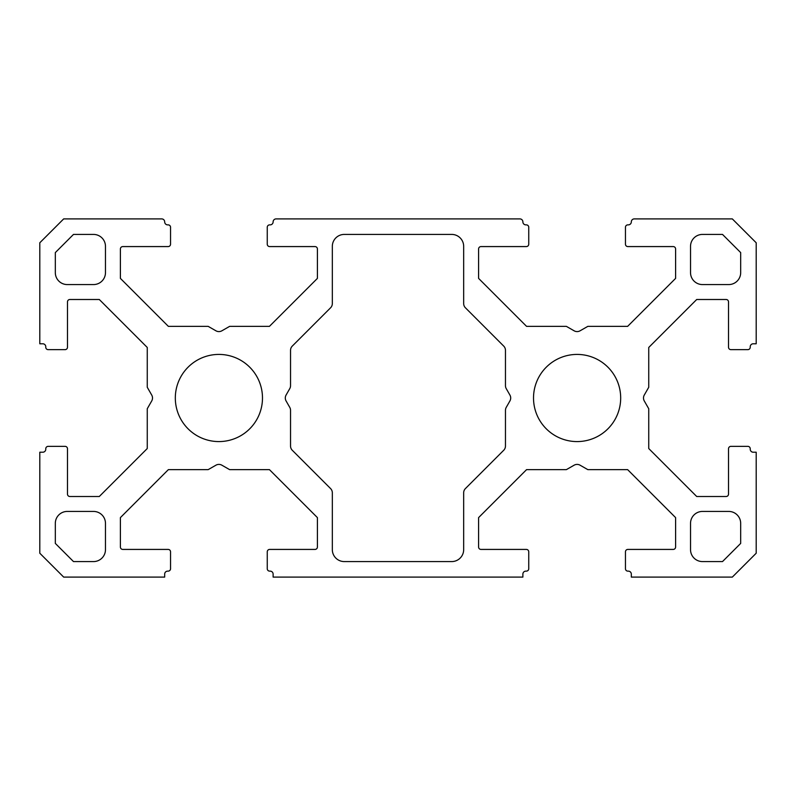 <?xml version="1.0" encoding="UTF-8"?>
<svg xmlns="http://www.w3.org/2000/svg" width="796" height="796" viewBox="0 0 796 796"><rect width="100%" height="100%" fill="white"/><g stroke="black" fill="none" stroke-linecap="round" stroke-linejoin="round"><path stroke-width="1.19" d="M152.504 398A5.97 5.97 0 0 0 151.708 395.035L147.26 387.264L147.26 347.464L99.291 299.495L69.869 299.495A2.388 2.388 0 0 0 67.481 301.883L67.481 347.255A2.388 2.388 0 0 1 65.093 349.643L48.158 349.643A2.388 2.388 0 0 1 45.77 347.255L45.77 346.767A2.985 2.985 0 0 0 42.785 343.782L39.8 343.782L39.8 242.78L63.68 218.9L161.697 218.9A2.985 2.985 0 0 1 164.682 221.885A2.985 2.985 0 0 0 167.667 224.87L168.155 224.87A2.388 2.388 0 0 1 170.543 227.258L170.543 244.193A2.388 2.388 0 0 1 168.155 246.581L122.783 246.581A2.388 2.388 0 0 0 120.395 248.969L120.395 278.391L168.364 326.36L208.164 326.36L215.935 330.808A5.97 5.97 0 0 0 221.865 330.808L229.636 326.36L269.436 326.36L317.405 278.391L317.405 248.969A2.388 2.388 0 0 0 315.017 246.581L269.645 246.581A2.388 2.388 0 0 1 267.257 244.193L267.257 227.258A2.388 2.388 0 0 1 269.645 224.87L270.133 224.87A2.985 2.985 0 0 0 273.118 221.885A2.985 2.985 0 0 1 276.103 218.9L519.897 218.9A2.985 2.985 0 0 1 522.882 221.885A2.985 2.985 0 0 0 525.867 224.87L526.355 224.87A2.388 2.388 0 0 1 528.743 227.258L528.743 244.193A2.388 2.388 0 0 1 526.355 246.581L480.983 246.581A2.388 2.388 0 0 0 478.595 248.969L478.595 278.391L526.564 326.36L566.364 326.36L574.135 330.808A5.97 5.97 0 0 0 580.065 330.808L587.836 326.36L627.636 326.36L675.605 278.391L675.605 248.969A2.388 2.388 0 0 0 673.217 246.581L627.845 246.581A2.388 2.388 0 0 1 625.457 244.193L625.457 227.258A2.388 2.388 0 0 1 627.845 224.87L628.333 224.87A2.985 2.985 0 0 0 631.318 221.885A2.985 2.985 0 0 1 634.303 218.9L732.32 218.9L756.2 242.78L756.2 343.782L753.215 343.782A2.985 2.985 0 0 0 750.23 346.767L750.23 347.255A2.388 2.388 0 0 1 747.842 349.643L730.907 349.643A2.388 2.388 0 0 1 728.519 347.255L728.519 301.883A2.388 2.388 0 0 0 726.131 299.495L696.709 299.495L648.74 347.464L648.74 387.264L644.292 395.035A5.97 5.97 0 0 0 644.292 400.965L648.74 408.736L648.74 448.536L696.709 496.505L726.131 496.505A2.388 2.388 0 0 0 728.519 494.117L728.519 448.745A2.388 2.388 0 0 1 730.907 446.357L747.842 446.357A2.388 2.388 0 0 1 750.23 448.745L750.23 449.233A2.985 2.985 0 0 0 753.215 452.218L756.2 452.218L756.2 553.22L732.32 577.1L631.318 577.1L631.318 574.115A2.985 2.985 0 0 0 628.333 571.13L627.845 571.13A2.388 2.388 0 0 1 625.457 568.742L625.457 551.807A2.388 2.388 0 0 1 627.845 549.419L673.217 549.419A2.388 2.388 0 0 0 675.605 547.031L675.605 517.609L627.636 469.64L587.836 469.64L580.065 465.192A5.97 5.97 0 0 0 574.135 465.192L566.364 469.64L526.564 469.64L478.595 517.609L478.595 547.031A2.388 2.388 0 0 0 480.983 549.419L526.355 549.419A2.388 2.388 0 0 1 528.743 551.807L528.743 568.742A2.388 2.388 0 0 1 526.355 571.13L525.867 571.13A2.985 2.985 0 0 0 522.882 574.115L522.882 577.1L273.118 577.1L273.118 574.115A2.985 2.985 0 0 0 270.133 571.13L269.645 571.13A2.388 2.388 0 0 1 267.257 568.742L267.257 551.807A2.388 2.388 0 0 1 269.645 549.419L315.017 549.419A2.388 2.388 0 0 0 317.405 547.031L317.405 517.609L269.436 469.64L229.636 469.64L221.865 465.192A5.97 5.97 0 0 0 215.935 465.192L208.164 469.64L168.364 469.64L120.395 517.609L120.395 547.031A2.388 2.388 0 0 0 122.783 549.419L168.155 549.419A2.388 2.388 0 0 1 170.543 551.807L170.543 568.742A2.388 2.388 0 0 1 168.155 571.13L167.667 571.13A2.985 2.985 0 0 0 164.682 574.115L164.682 577.1L63.68 577.1L39.8 553.22L39.8 452.218L42.785 452.218A2.985 2.985 0 0 0 45.77 449.233L45.77 448.745A2.388 2.388 0 0 1 48.158 446.357L65.093 446.357A2.388 2.388 0 0 1 67.481 448.745L67.481 494.117A2.388 2.388 0 0 0 69.869 496.505L99.291 496.505L147.26 448.536L147.26 408.736L151.708 400.965A5.97 5.97 0 0 0 152.504 398M533.519 398A43.581 43.581 0 0 0 577.1 441.581A43.581 43.581 0 0 0 620.681 398A43.581 43.581 0 0 0 577.1 354.419A43.581 43.581 0 0 0 533.519 398M175.319 398A43.581 43.581 0 0 0 218.9 441.581A43.581 43.581 0 0 0 262.481 398A43.581 43.581 0 0 0 218.9 354.419A43.581 43.581 0 0 0 175.319 398M286.092 395.035A5.97 5.97 0 0 0 286.092 400.965L289.754 407.363A5.97 5.97 0 0 1 290.54 410.328L290.54 446.058A5.97 5.97 0 0 0 292.291 450.277L330.579 488.575A5.97 5.97 0 0 1 332.33 492.794L332.33 549.638A11.94 11.94 0 0 0 344.27 561.578L451.73 561.578A11.94 11.94 0 0 0 463.67 549.638L463.67 492.794A5.97 5.97 0 0 1 465.421 488.575L503.709 450.277A5.97 5.97 0 0 0 505.46 446.058L505.46 410.328A5.97 5.97 0 0 1 506.246 407.363L509.908 400.965A5.97 5.97 0 0 0 509.908 395.035L506.246 388.637A5.97 5.97 0 0 1 505.46 385.672L505.46 350.31A5.97 5.97 0 0 0 503.709 346.091L465.421 307.793A5.97 5.97 0 0 1 463.67 303.575L463.67 246.362A11.94 11.94 0 0 0 451.73 234.422L344.27 234.422A11.94 11.94 0 0 0 332.33 246.362L332.33 303.575A5.97 5.97 0 0 1 330.579 307.793L292.291 346.091A5.97 5.97 0 0 0 290.54 350.31L290.54 385.672A5.97 5.97 0 0 1 289.754 388.637L286.092 395.035M55.322 272.63A11.94 11.94 0 0 0 67.262 284.57L93.53 284.57A11.94 11.94 0 0 0 105.47 272.63L105.47 246.362A11.94 11.94 0 0 0 93.53 234.422L73.491 234.422L55.322 252.591L55.322 272.63M105.47 523.37A11.94 11.94 0 0 0 93.53 511.43L67.262 511.43A11.94 11.94 0 0 0 55.322 523.37L55.322 543.409L73.491 561.578L93.53 561.578A11.94 11.94 0 0 0 105.47 549.638L105.47 523.37M702.47 511.43A11.94 11.94 0 0 0 690.53 523.37L690.53 549.638A11.94 11.94 0 0 0 702.47 561.578L722.509 561.578L740.678 543.409L740.678 523.37A11.94 11.94 0 0 0 728.738 511.43L702.47 511.43M690.53 272.63A11.94 11.94 0 0 0 702.47 284.57L728.738 284.57A11.94 11.94 0 0 0 740.678 272.63L740.678 252.591L722.509 234.422L702.47 234.422A11.94 11.94 0 0 0 690.53 246.362L690.53 272.63"/></g></svg>
